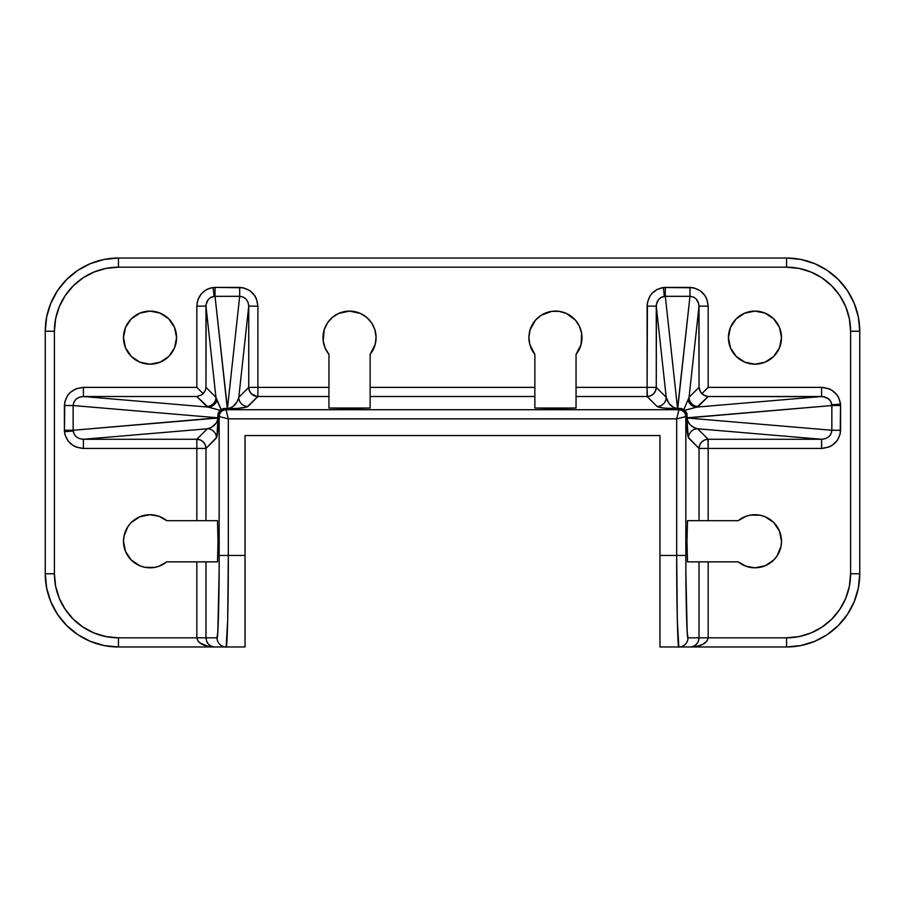 <?xml version="1.0" encoding="UTF-8"?>
<svg xmlns="http://www.w3.org/2000/svg" width="905" height="905" viewBox="0 0 905 905"><rect width="100%" height="100%" fill="white"/><g stroke="black" fill="none" stroke-linecap="round" stroke-linejoin="round"><path stroke-width="1.36" d="M656.261 306.128L647.109 306.128C647.991 295.72 653.421 289.521 663.376 287.519L664.338 296.365C659.36 297.394 656.668 300.641 656.261 306.128L656.261 387.374L666.216 397.329L656.261 306.128L666.216 397.329L668.999 403.528L673.908 407.657L677.562 408.517L665.311 296.32L689.972 296.32L677.562 408.517L665.311 296.32L661.17 297.372L658.557 299.544L656.397 304.329L656.261 387.374L647.109 387.374L647.414 302.711L649.779 296.354L651.77 293.605L657.019 289.464L663.376 287.519L693.524 287.779L700.085 290.562L705.108 295.72L706.782 298.955L708.174 306.128L708.174 387.374L821.593 387.374C832.374 388.302 838.686 393.867 840.541 404.06L831.831 404.795C830.858 399.705 827.453 396.944 821.593 396.514L821.593 387.374L828.516 388.607L831.684 390.123L836.854 394.682L838.686 397.567L840.541 404.06L840.236 433.812L837.408 440.362L832.159 445.373L828.878 447.047L821.593 448.428L708.174 448.428L708.174 520.68L738.22 520.68A26.539 26.539 0 0 1 781.501 541.269A26.539 26.539 0 0 1 754.962 567.808L746.082 566.281L738.22 561.858L708.174 561.858L708.174 637.821L786.536 637.821L799.036 636.588L811.05 632.946L822.125 627.029L831.831 619.054L839.806 609.348L845.723 598.273L849.365 586.259L850.598 573.759L850.598 331.241L849.365 318.741L845.723 306.727L839.806 295.652L831.831 285.946L822.125 277.971L811.05 272.054L799.036 268.412L786.536 267.179L118.465 267.179L105.964 268.412L93.95 272.054L82.875 277.971L73.169 285.946L65.194 295.652L59.278 306.727L55.635 318.741L54.402 331.241L54.402 573.759L55.635 586.259L59.278 598.273L65.194 609.348L73.169 619.054L82.875 627.029L93.95 632.946L105.964 636.588L118.465 637.821L196.826 637.821L196.826 561.858L166.78 561.858A26.539 26.539 0 0 1 123.499 541.269A26.539 26.539 0 0 1 150.038 514.73L158.918 516.257L166.78 520.68L196.826 520.68L196.826 448.428L83.407 448.428C72.626 447.489 66.314 441.923 64.459 431.73L73.169 430.995C74.142 436.086 77.547 438.846 83.407 439.276L83.407 448.428L76.484 447.183L73.316 445.667L68.147 441.12L65.07 435.067L64.459 431.73L64.764 401.99L67.592 395.428L69.957 392.68L76.122 388.754L83.407 387.374L196.826 387.374L196.826 306.128C197.709 295.72 203.139 289.521 213.094 287.519L214.066 296.365C209.089 297.394 206.385 300.641 205.978 306.128L196.826 306.128L197.132 302.711L198.037 299.419L201.487 293.605L206.736 289.464L209.836 288.197L215.028 287.417L243.241 287.779L249.814 290.562L254.825 295.72L256.511 298.955L257.891 306.128L257.891 387.374L328.956 387.374L328.956 354.387L325.11 348.006L323.187 340.812L324.216 329.725L327.418 322.995L332.361 317.417L338.662 313.435L349.545 311.105L360.428 313.435L366.729 317.417L371.672 322.995L374.874 329.725L376.073 337.079L375.19 344.477L370.134 354.387L370.134 387.374L534.866 387.374L534.866 354.387L529.81 344.477L528.927 337.079L530.126 329.725L535.602 320.031L541.281 315.212L551.733 311.365L559.177 311.365L566.338 313.435L575.309 320.031L579.426 326.241L581.644 333.357L581.101 344.477L576.044 354.387L576.044 387.374L647.109 387.374L647.109 396.514L657.075 406.481L664.021 408.098L679.927 408.755L678.965 409.716L226.035 409.716L225.074 408.755L237.947 408.381L247.133 406.922L257.891 396.514L328.956 396.514L328.956 408.031L349.545 408.562L370.134 408.031L370.134 396.514L534.866 396.514L534.866 408.031L555.455 408.562L576.044 408.031L576.044 396.514L647.109 396.514L576.044 396.514L576.044 408.031L534.866 408.031L534.866 354.387A26.539 26.539 0 0 1 537.344 318.243A26.539 26.539 0 0 1 573.566 318.243A26.539 26.539 0 0 1 576.044 354.387L576.044 396.514L576.044 387.374L647.109 387.374L647.109 306.128L656.261 306.128M754.962 364.183A26.539 26.539 0 0 1 728.423 337.644A26.539 26.539 0 0 1 754.962 311.105L765.121 313.13L773.73 318.877L779.488 327.486L781.501 337.644L779.488 347.803L773.73 356.412L765.121 362.17L754.962 364.183L744.804 362.17L736.195 356.412L730.448 347.803L728.423 337.644L730.448 327.486L736.195 318.877L744.804 313.13L754.962 311.105A26.539 26.539 0 0 1 781.501 337.644A26.539 26.539 0 0 1 754.962 364.183M150.038 364.183A26.539 26.539 0 0 1 123.499 337.644A26.539 26.539 0 0 1 150.038 311.105L160.196 313.13L168.805 318.877L174.552 327.486L176.577 337.644L174.552 347.803L168.805 356.412L160.196 362.17L150.038 364.183L139.879 362.17L131.27 356.412L125.512 347.803L123.499 337.644L125.512 327.486L131.27 318.877L139.879 313.13L150.038 311.105A26.539 26.539 0 0 1 176.577 337.644A26.539 26.539 0 0 1 150.038 364.183L155.219 363.674M699.022 306.128L689.056 397.329L699.022 387.374L698.852 304.193L696.398 299.159L693.456 297.044L689.972 296.32L677.721 408.517L681.363 408.494L683.886 409.513L689.056 397.329L699.022 306.128L708.174 306.128L708.174 387.374L821.593 387.374L821.593 396.514L696.974 407.08L708.174 396.514L821.593 396.514L696.974 407.08L684.847 410.27L686.906 413.291L687.167 417.805L831.853 405.542L831.853 430.26L687.167 417.997L831.853 405.542L830.847 401.56L828.584 398.879L823.505 396.661L708.174 396.514L703.219 394.84L701.861 393.675L708.174 387.374L701.861 393.675L699.803 390.779L699.022 387.374L699.022 306.128C698.479 300.177 695.459 296.908 689.972 296.32L689.972 287.417C700.956 288.593 707.02 294.838 708.174 306.128L699.022 306.128M859.75 573.759L850.598 573.759A64.063 64.063 0 0 1 786.536 637.821L708.174 637.821L706.816 641.328L702.947 644.292L697.167 646.272L690.334 646.973L693.66 646.272L696.477 644.292L698.355 641.328L699.022 637.821L687.981 637.821C686.918 641.509 685.73 596.203 685.832 555.455L685.832 416.572L685.866 571.53L687.155 631.554L687.981 637.821L699.022 637.821L699.022 561.858L687.506 561.858L686.974 541.269L687.506 520.68L699.022 520.68L699.022 448.428L688.173 437.228L686.771 415.633L685.832 416.572L676.68 418.857L228.32 418.857L228.32 555.455L245.029 555.455L245.029 435.565L659.971 435.565L659.971 555.455L676.68 555.455L676.68 418.857L678.965 409.716L226.035 409.716L225.074 408.755L220.718 410.067L218.229 415.633L216.827 437.228L205.978 448.428L205.978 520.68L217.494 520.68L218.026 541.269L217.494 561.858L205.978 561.858L205.978 637.821L217.019 637.821L217.845 631.554L219.134 571.53L219.168 416.572L218.229 415.633L218.241 417.997L73.147 430.26L73.147 405.542L217.834 417.805L73.147 430.26L74.153 434.242L76.416 436.923L79.651 438.676L83.407 439.276L207.336 428.778L196.826 439.276L83.407 439.276L207.336 428.778L211.34 427.443L216.046 423.336L217.619 419.807L218.094 413.28L220.153 410.27L208.026 407.08L83.407 396.514L196.826 396.514L208.026 407.08L83.407 396.514L79.448 397.182L76.122 399.128L73.905 402.058L73.147 405.542L217.834 417.805L220.153 410.27L208.026 407.08A9.152 9.118 107.7 0 0 216.838 400.248L221.114 409.513L223.648 408.483L227.279 408.517L215.028 296.32L239.689 296.32L227.438 408.517L215.028 296.32L210.888 297.372L208.274 299.544L206.125 304.329L205.978 387.374L215.944 397.329L205.978 306.128L215.944 397.329L221.114 409.513A9.152 8.982 -36.9 0 1 220.153 410.27L229.259 408.302L232.879 406.617L237.234 401.605L238.784 397.329L248.739 387.374L248.739 306.128L238.784 397.329L248.739 306.128L248.072 302.349L246.115 299.159L243.174 297.044L239.689 296.32L227.438 408.517C233.071 407.793 236.85 404.06 238.784 397.329L248.739 387.374L248.739 306.128L257.891 306.128L257.891 387.374L328.956 387.374L328.956 354.387A26.539 26.539 0 0 1 331.434 318.243A26.539 26.539 0 0 1 367.656 318.243A26.539 26.539 0 0 1 370.134 354.387L370.134 408.031L328.956 408.031L328.956 387.374L328.956 396.514L257.891 396.514L257.891 387.374L248.739 387.374L257.891 387.374L257.891 396.514L256.997 396.469L251.42 393.833L249.441 390.87L248.739 387.374A9.152 9.141 -135 0 0 257.891 396.514L247.925 406.481A9.152 9.141 45 0 1 238.784 397.329A9.152 9.141 -135 0 0 247.925 406.481C245.402 407.861 238.569 408.63 227.438 408.777L222.856 409.026L220.718 410.067L218.818 412.59L218.229 415.633L219.168 416.572L219.168 555.455C219.27 596.203 218.082 641.509 217.019 637.821L205.978 637.821L206.645 641.328L208.523 644.292L211.34 646.272L214.666 646.973L245.029 646.973L214.666 646.973L207.833 646.272L199.835 642.901L198.184 641.328L196.826 637.821L118.465 637.821A64.063 64.063 0 0 1 54.402 573.759L54.402 331.241A64.063 64.063 0 0 1 118.465 267.179L786.536 267.179A64.063 64.063 0 0 1 850.598 331.241L859.75 331.241L858.347 316.954L854.173 303.22L847.408 290.562L838.302 279.475L827.215 270.369L814.557 263.604L800.823 259.43L786.536 258.027A73.215 73.215 0 0 1 859.75 331.241A73.215 73.215 0 0 0 786.536 258.027L118.465 258.027L104.177 259.43L90.443 263.604L77.785 270.369L66.699 279.475L57.592 290.562L50.827 303.22L46.653 316.954L45.25 331.241A73.215 73.215 0 0 1 118.465 258.027L118.465 267.179L118.465 258.027A73.215 73.215 0 0 0 45.25 331.241L45.25 573.759L46.653 588.046L50.827 601.78L57.592 614.438L66.699 625.525L77.785 634.631L90.443 641.396L104.177 645.57L118.465 646.973A73.215 73.215 0 0 1 45.25 573.759L54.402 573.759L45.25 573.759A73.215 73.215 0 0 0 118.465 646.973L245.029 646.973L245.029 435.565L659.971 435.565L659.971 646.973L786.536 646.973L800.823 645.57L814.557 641.396L827.215 634.631L838.302 625.525L847.408 614.438L854.173 601.78L858.347 588.046L859.75 573.759A73.215 73.215 0 0 1 786.536 646.973A73.215 73.215 0 0 0 859.75 573.759L859.75 331.241L850.598 331.241L850.598 573.759L859.75 573.759L859.75 331.241M738.22 520.68L746.082 516.257L750.46 515.115L760.143 515.239L765.121 516.755L773.73 522.502L779.488 531.111L781.501 541.269L780.992 546.45L777.033 556.021L773.73 560.037L765.121 565.795L754.962 567.808A26.539 26.539 0 0 1 738.22 561.858L687.506 561.858L686.974 541.269L687.506 520.68L738.22 520.68M166.78 561.858L158.918 566.281L154.54 567.424L144.857 567.299L139.879 565.795L131.27 560.037L125.512 551.428L123.499 541.269L124.008 536.088L127.967 526.529L131.27 522.502L139.879 516.755L150.038 514.73A26.539 26.539 0 0 1 166.78 520.68L217.494 520.68L218.026 541.269L217.494 561.858L166.78 561.858M551.745 311.365L552.344 311.286M773.73 522.502L777.033 526.529M780.031 549.969L778.9 552.729M773.73 560.037L769.702 563.34M154.54 567.424L150.038 567.808M126.1 552.729L124.969 549.969M144.868 515.239L146.033 515.035M158.918 516.257L159.631 516.529M345.823 311.365L346.502 311.286M373.505 326.241L373.912 327.146M737.405 357.554L736.195 356.412M765.121 313.13L769.702 315.585M773.73 318.877L774.375 319.556M778.843 326.072L779.488 327.486M779.488 347.803L778.82 349.273M126.18 349.273L125.512 347.803M125.512 327.486L126.157 326.072M131.27 318.877L135.298 315.585M168.805 356.412L167.595 357.554M821.593 439.276L697.665 428.778L708.174 439.276L821.593 439.276L825.552 438.62L828.878 436.674L831.095 433.733L831.853 430.26L687.167 417.997L687.981 421.606L690.266 424.92L693.66 427.443L697.665 428.778L821.593 439.276L821.593 448.428L708.174 448.428L708.174 520.68L699.022 520.68L699.022 448.428L708.174 448.428L708.174 439.276L821.593 439.276C827.826 438.744 831.243 435.746 831.853 430.26L840.598 430.26C839.41 441.233 833.064 447.285 821.593 448.428L821.593 439.276M245.029 646.973L245.029 555.455L228.32 555.455L227.687 620.174L226.16 646.973A9.152 9.152 -90 0 1 217.019 637.821A9.152 9.152 90 0 0 226.16 646.973C227.234 651.068 228.422 600.739 228.32 555.455L219.168 555.455L228.32 555.455L228.32 418.857L676.68 418.857L676.68 555.455L659.971 555.455L659.971 646.973L678.841 646.973L677.313 620.174L676.68 555.455C676.578 600.739 677.766 651.068 678.841 646.973L786.536 646.973L786.536 637.821L786.536 646.973M786.536 258.027L786.536 267.179L786.536 258.027L118.465 258.027M45.25 331.241L54.402 331.241L45.25 331.241L45.25 573.759M687.981 637.821A9.152 9.152 90 0 1 678.841 646.973A9.152 9.152 -90 0 0 687.981 637.821M118.465 646.973L118.465 637.821L118.465 646.973L214.666 646.973C203.829 646.43 197.89 643.376 196.826 637.821L196.826 561.858L205.978 561.858L205.978 637.821L196.826 637.821L205.978 637.821C206.498 643.376 209.383 646.43 214.666 646.973M685.832 555.455L676.68 555.455L685.832 555.455M227.879 417.103L228.32 418.857L219.168 416.572A6.867 6.855 -45 0 1 226.035 409.716L227.879 417.103M248.739 306.128C248.196 300.177 245.187 296.908 239.689 296.32L239.689 287.417C250.674 288.593 256.737 294.838 257.891 306.128L248.739 306.128M239.689 287.417L239.689 296.32L215.028 296.32L215.028 287.417L239.689 287.417M213.094 287.519L215.028 287.417L215.028 296.32L214.066 296.365L213.094 287.519M198.557 389.093L196.826 387.374L196.826 306.128L205.978 306.128L205.978 387.374L205.197 390.779L203.139 393.675L198.557 389.093L203.139 393.675L201.781 394.84L196.826 396.514L83.407 396.514L83.407 387.374L196.826 387.374L198.557 389.093M83.407 396.514C77.174 397.046 73.758 400.055 73.147 405.542L64.402 405.542C65.59 394.569 71.936 388.517 83.407 387.374L83.407 396.514M64.402 405.542L73.147 405.542L73.147 430.26L64.402 430.26L64.402 405.542M64.459 431.73L64.402 430.26L73.147 430.26L73.169 430.995L64.459 431.73M205.978 448.428L205.978 520.68L196.826 520.68L196.826 448.428L205.978 448.428A9.152 9.141 45 0 0 196.826 439.276L196.826 448.428L83.407 448.428L83.407 439.276L196.826 439.276L207.336 428.778C213.637 427.183 217.143 423.597 217.834 417.997L218.241 417.997C218.128 429.072 217.539 435.724 216.476 437.93A9.152 9.141 45 0 0 207.336 428.778A9.152 9.141 -135 0 1 216.476 437.93L205.978 448.428L196.826 448.428L196.826 439.276L200.333 439.977L203.297 441.957L205.277 444.932L205.978 448.428M840.598 430.26L831.853 430.26L831.853 405.542L840.598 405.542L840.598 430.26M840.541 404.06L840.598 405.542L831.853 405.542L831.831 404.795L840.541 404.06M689.972 287.417L689.972 296.32L665.311 296.32L665.311 287.417L689.972 287.417M663.376 287.519L665.311 287.417L665.311 296.32L664.338 296.365L663.376 287.519M699.022 561.858L708.174 561.858L708.174 637.821L699.022 637.821L699.022 561.858M699.022 637.821L708.174 637.821C707.11 643.376 701.171 646.43 690.334 646.973C695.617 646.43 698.502 643.376 699.022 637.821M534.866 387.374L534.866 396.514L370.134 396.514L370.134 387.374L534.866 387.374M208.026 407.08L206.793 406.481A9.152 9.141 135 0 0 215.944 397.329L216.838 400.248A9.152 9.118 -72.3 0 1 208.026 407.08M201.781 394.84L205.197 390.779L205.978 387.374L215.944 397.329A9.152 9.141 -45 0 1 206.793 406.481L196.826 396.514L201.781 394.84M688.162 400.248A9.152 9.118 -107.7 0 0 696.974 407.08L684.847 410.27A9.152 8.982 36.9 0 1 683.886 409.513L689.056 397.329A9.152 9.141 -135 0 0 698.208 406.481L696.974 407.08A9.152 9.118 72.3 0 1 688.162 400.248M700.696 392.318L704.757 395.734L708.174 396.514L698.208 406.481A9.152 9.141 45 0 1 689.056 397.329L699.022 387.374L700.696 392.318M219.168 416.572L228.32 418.857L226.035 409.716C221.895 410.146 219.61 412.442 219.168 416.572M678.965 409.716A6.867 6.855 45 0 1 685.832 416.572L686.771 415.633L686.646 414.105L685.379 411.221L682.144 409.026L679.927 408.755L678.965 409.716L676.68 418.857L685.832 416.572C685.39 412.442 683.105 410.146 678.965 409.716M225.074 408.755A9.152 4.536 90.9 0 0 226.171 408.438A9.152 4.536 -89.1 0 1 225.074 408.755M220.718 410.067A9.152 3.835 53 0 0 221.114 409.513A9.152 3.835 -127 0 1 220.718 410.067A9.152 3.371 51.2 0 1 220.153 410.27A9.152 3.371 -128.8 0 0 220.718 410.067M218.229 415.633A9.152 3.654 -0.7 0 1 217.754 416.707A9.152 3.654 179.3 0 0 218.229 415.633M647.109 387.374L656.261 387.374L655.559 390.87L653.58 393.833L650.616 395.824L647.335 396.514L647.109 387.374M647.109 396.514A9.152 9.141 135 0 0 656.261 387.374L666.216 397.329A9.152 9.141 -45 0 1 657.075 406.481L647.109 396.514M666.216 397.329C668.15 404.06 671.929 407.793 677.562 408.517L677.562 408.777C666.431 408.63 659.598 407.861 657.075 406.481A9.152 9.141 135 0 0 666.216 397.329M677.721 408.517L678.829 408.438A9.152 4.536 -90.9 0 0 679.927 408.755L677.721 408.517M684.282 410.067L679.927 408.755A9.152 4.536 89.1 0 1 678.829 408.438L683.886 409.513A9.152 3.835 -53 0 0 684.282 410.067L683.886 409.513L684.282 410.067A9.152 3.371 128.8 0 0 684.847 410.27L687.246 416.707A9.152 3.654 0.7 0 1 686.771 415.633L684.282 410.067M687.246 416.707L686.759 417.805L686.771 415.633A9.152 3.654 -179.3 0 0 687.246 416.707M687.167 417.997C687.857 423.597 691.363 427.183 697.665 428.778A9.152 9.141 -45 0 0 688.524 437.93C687.461 435.724 686.872 429.072 686.759 417.997L687.167 417.997M688.524 437.93A9.152 9.141 135 0 1 697.665 428.778L708.174 439.276A9.152 9.141 -45 0 0 699.022 448.428L688.524 437.93M707.948 439.276L708.174 448.428L699.022 448.428L699.723 444.932L701.703 441.957L704.667 439.977L707.948 439.276"/></g></svg>
